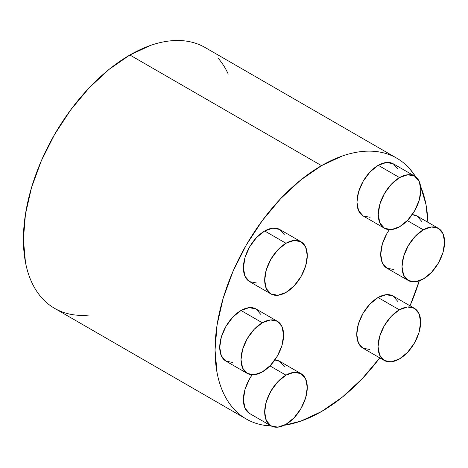 <?xml version="1.0" encoding="UTF-8"?>
<svg xmlns="http://www.w3.org/2000/svg" width="468" height="468" viewBox="0 0 468 468"><rect width="100%" height="100%" fill="white"/><g stroke="black" fill="none" stroke-linecap="round" stroke-linejoin="round"><path stroke-width="0.7" d="M252.135 374.833A30.116 17.386 120 0 0 249.631 413.525L245.016 408.213L243.395 399.742L245.016 389.399L249.631 378.752L252.135 374.833M285.983 375.155L269.948 365.9L285.983 375.155A30.116 17.386 -60 0 1 301.041 373.663A30.116 17.386 -60 0 1 305.657 397.794A30.116 17.386 -60 0 1 285.983 424.33A30.116 17.386 -60 0 1 270.925 425.821A30.116 17.386 -60 0 1 266.31 401.69A30.116 17.386 -60 0 1 285.983 375.155L277.834 381.73L270.925 391.049L266.31 401.69L264.689 412.033L266.31 420.51L270.925 425.821L277.834 427.161L285.983 424.33L294.132 417.754L301.041 408.435L305.657 397.794L307.277 387.445L305.657 378.975L301.041 373.663L294.132 372.323L285.983 375.155M277.366 321.276L270.457 319.936L262.308 322.768L254.159 329.343L247.256 338.662L242.635 349.303L241.014 359.652L242.635 368.123L247.256 373.435L254.159 374.78L262.308 371.943L270.457 365.368L277.366 356.049L281.982 345.407L283.602 335.065L281.982 326.588L277.366 321.276L256.072 308.985A30.116 17.386 120 0 0 241.014 310.477L262.308 322.768A30.116 17.386 -60 0 1 277.366 321.276A30.116 17.386 -60 0 1 281.982 345.407A30.116 17.386 -60 0 1 262.308 371.943A30.116 17.386 -60 0 1 247.256 373.435A30.116 17.386 -60 0 1 242.635 349.303A30.116 17.386 -60 0 1 262.308 322.768L241.014 310.477A30.116 17.386 120 0 0 221.341 337.013A30.116 17.386 120 0 0 225.962 361.144L221.341 355.832L219.72 347.355L221.341 337.013L225.962 326.371L232.865 317.052L241.014 310.477L249.163 307.64L256.072 308.985L260.688 314.297M301.041 241.775L294.132 240.435L285.983 243.266L277.834 249.842L270.925 259.161L266.31 269.802L264.689 280.151L266.31 288.621L270.925 293.933L277.834 295.279L285.983 292.441L294.132 285.866L301.041 276.547L305.657 265.906L307.277 255.563L305.657 247.086L301.041 241.775L279.747 229.484A30.116 17.386 120 0 0 264.689 230.976L285.983 243.266A30.116 17.386 -60 0 1 301.041 241.775A30.116 17.386 -60 0 1 305.657 265.906A30.116 17.386 -60 0 1 285.983 292.441A30.116 17.386 -60 0 1 270.925 293.933A30.116 17.386 -60 0 1 266.31 269.802A30.116 17.386 -60 0 1 285.983 243.266L264.689 230.976A30.116 17.386 120 0 0 245.016 257.511A30.116 17.386 120 0 0 249.631 281.642L245.016 276.331L243.395 267.854L245.016 257.511L249.631 246.87L256.54 237.551L264.689 230.976L272.838 228.138L279.747 229.484L284.363 234.796M414.595 176.103L407.686 174.763L399.537 177.594L391.394 184.17L384.485 193.489L379.87 204.136L378.249 214.479L379.87 222.949L384.485 228.261L391.394 229.607L399.537 226.775L407.686 220.194L414.595 210.875L419.211 200.234L420.831 189.891L419.211 181.414L414.595 176.103L393.301 163.812A30.116 17.386 120 0 0 378.249 165.303L399.537 177.594A30.116 17.386 -60 0 1 414.595 176.103A30.116 17.386 -60 0 1 419.211 200.234A30.116 17.386 -60 0 1 399.537 226.775A30.116 17.386 -60 0 1 384.485 228.261A30.116 17.386 -60 0 1 379.87 204.136A30.116 17.386 -60 0 1 399.537 177.594L378.249 165.303A30.116 17.386 120 0 0 358.576 191.839A30.116 17.386 120 0 0 363.191 215.97L358.576 210.659L356.955 202.182L358.576 191.839L363.191 181.198L370.1 171.879L378.249 165.303L386.392 162.472L393.301 163.812L397.917 169.124M389.347 229.659A30.116 17.386 120 0 0 386.954 268.193L382.338 262.881L380.718 254.405L382.338 244.062L386.954 233.421L389.341 229.659M423.306 229.817L407.318 220.586L423.306 229.817A30.116 17.386 -60 0 1 438.364 228.326A30.116 17.386 -60 0 1 442.98 252.457A30.116 17.386 -60 0 1 423.306 278.992A30.116 17.386 -60 0 1 408.248 280.484A30.116 17.386 -60 0 1 403.632 256.353A30.116 17.386 -60 0 1 423.306 229.817L415.157 236.393L408.248 245.712L403.632 256.353L402.012 266.701L403.632 275.172L408.248 280.484L415.157 281.83L423.306 278.992L431.455 272.417L438.364 263.098L442.98 252.457L444.6 242.114L442.98 233.637L438.364 228.326L431.455 226.986L423.306 229.817M414.408 308.324L407.499 306.979L399.35 309.816L391.201 316.391L384.292 325.71L379.677 336.352L378.056 346.694L379.677 355.171L384.292 360.483L391.201 361.822L399.35 358.991L407.499 352.416L414.408 343.097L419.024 332.455L420.644 322.107L419.024 313.636L414.408 308.324L393.114 296.028A30.116 17.386 120 0 0 378.056 297.519L399.35 309.816A30.116 17.386 -60 0 1 414.408 308.324A30.116 17.386 -60 0 1 419.024 332.455A30.116 17.386 -60 0 1 399.35 358.991A30.116 17.386 -60 0 1 384.292 360.483A30.116 17.386 -60 0 1 379.677 336.352A30.116 17.386 -60 0 1 399.35 309.816L378.056 297.519A30.116 17.386 120 0 0 358.383 324.055A30.116 17.386 120 0 0 362.998 348.186L358.383 342.874L356.762 334.404L358.383 324.055L362.998 313.414L369.907 304.095L378.056 297.519L386.205 294.688L393.114 296.028L397.73 301.339M271.218 425.985A150.573 86.931 -60 0 1 246.232 418.989A150.573 86.931 -60 0 1 223.148 298.332A150.573 86.931 -60 0 1 321.516 165.649L129.87 55.002A150.573 86.931 120 0 0 31.502 187.686A150.573 86.931 120 0 0 54.586 308.342C59.53 311.197 64.906 313.186 70.721 314.315C76.53 315.444 82.666 315.689 89.125 315.052M321.516 411.53A150.573 86.931 -60 0 1 284.199 425.272L300.743 421.159L321.516 411.53L342.284 397.174L362.261 378.647L379.764 357.868A150.573 86.931 -60 0 1 321.516 411.53M410.032 305.797L419.264 280.888A150.573 86.931 -60 0 1 410.032 305.797M427.898 222.288L425.938 204.317L420.609 186.41A150.573 86.931 -60 0 1 427.898 222.288M415.654 176.805L410.038 169.176C406.154 164.707 401.743 161.045 396.8 158.19C391.856 155.335 386.48 153.346 380.665 152.217C374.85 151.088 368.72 150.842 362.261 151.48C355.797 152.123 349.14 153.633 342.284 156.019L321.516 165.649L300.743 180.004L280.771 198.531L262.361 220.516L246.226 245.121L232.988 271.393L223.148 298.332L217.094 324.891L215.046 350.058L217.094 372.861C218.457 379.993 220.475 386.515 223.148 392.424C225.828 398.338 229.104 403.533 232.988 408.002C236.872 412.472 241.283 416.134 246.226 418.989C251.17 421.838 256.552 423.832 262.361 424.962L271.224 425.985M232.865 362.484L225.962 361.144L247.256 373.435M370.1 217.31L363.191 215.97L384.485 228.261M369.907 349.526L362.998 348.186L384.292 360.483M438.364 228.326L417.07 216.035A30.116 17.386 120 0 0 412.209 214.642L417.07 216.035L421.686 221.346M393.863 269.533L386.954 268.193L408.248 280.484M256.54 282.982L249.631 281.642L270.925 293.933M301.041 373.663L279.747 361.366A30.116 17.386 120 0 0 274.862 359.974L279.747 361.366L284.363 366.678M246.232 418.989L54.586 308.342C49.643 305.487 45.226 301.825 41.342 297.356C37.458 292.886 34.182 287.691 31.502 281.783C28.829 275.868 26.811 269.346 25.447 262.215L23.4 239.411L25.447 214.245L31.502 187.686L41.342 160.752L54.586 134.474L70.721 109.875L89.125 87.885L109.097 69.358L129.87 55.002L150.643 45.373C157.5 42.986 164.157 41.477 170.615 40.839C177.074 40.195 183.21 40.441 189.019 41.57C194.834 42.699 200.21 44.688 205.154 47.543A150.573 86.931 120 0 0 129.87 55.002L321.516 165.649A150.573 86.931 -60 0 1 396.8 158.19A150.573 86.931 -60 0 1 415.648 176.799M228.232 74.108C225.558 68.193 222.277 62.999 218.398 58.529M249.631 413.525L270.925 425.821M205.154 47.543L396.8 158.19"/></g></svg>
